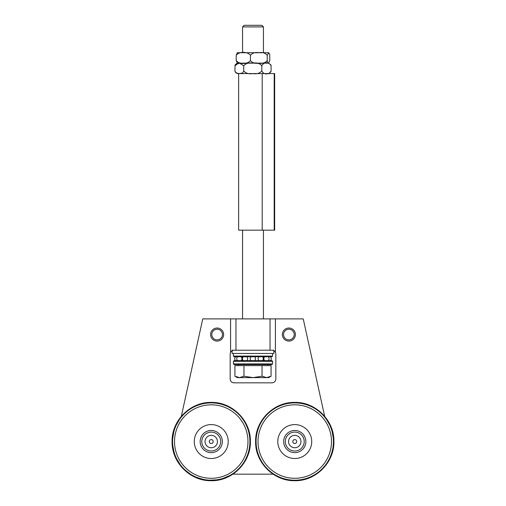 <?xml version="1.0" encoding="UTF-8"?>
<svg xmlns="http://www.w3.org/2000/svg" width="506" height="506" viewBox="0 0 506 506"><rect width="100%" height="100%" fill="white"/><g stroke="black" fill="none" stroke-linecap="round" stroke-linejoin="round"><path stroke-width="0.76" d="M234.082 350.215C232.615 350.215 231.444 350.936 230.578 352.378A3.915 3.915 0 0 0 230.167 354.13L230.167 378.918A3.915 3.915 0 0 0 234.082 382.833L271.918 382.833A3.915 3.915 0 0 0 275.833 378.918L275.833 354.13A3.915 3.915 0 0 0 275.422 352.378C274.556 350.936 273.385 350.215 271.918 350.215M275.422 352.378L275.422 318.894L230.578 318.894L230.578 352.378M275.422 318.894L303.239 318.894L324.669 416.299L331.519 428.108L333.903 441.555C334.441 420.638 315.674 401.865 294.758 402.409C273.841 401.865 255.068 420.638 255.612 441.555C255.068 462.471 273.841 481.244 294.758 480.7C315.674 481.244 334.441 462.471 333.903 441.555L332.486 451.978L328.35 461.649L321.784 469.872L313.265 476.045L303.41 479.732L292.936 480.656L282.588 478.758L273.12 474.173L232.88 474.173L220.11 479.682L206.22 480.377L192.963 476.171L182.015 467.588L174.753 455.723L172.103 442.073L174.393 428.354L181.331 416.299L202.761 318.894L230.578 318.894M261.836 25.3L244.164 25.3L242.564 26.9L263.436 26.9L261.836 25.3M234.917 376.217L239.439 377.615L237.339 377.615L234.917 376.217L234.917 365.61L271.083 365.61L271.083 376.217L266.561 377.615L239.439 377.615L243.962 376.217L253 377.615L262.038 376.217L266.561 377.615L268.661 377.615L271.083 376.217M262.038 365.61L262.038 376.217M243.962 365.61L243.962 376.217M234.082 356.736L271.918 356.736L272.576 356.085L233.424 356.085L234.082 356.736M233.424 363.915L234.082 364.567L271.918 364.567L272.576 363.915L233.424 363.915L233.424 361.303L272.576 361.303L272.576 363.915M272.576 361.303L271.918 360.651L234.082 360.651L233.424 361.303M273.879 350.215L232.121 350.215M273.879 350.74L273.879 353.473L232.121 353.473L232.121 350.74M294.758 451.01A9.456 9.456 0 0 0 304.214 441.555A9.456 9.456 0 0 0 294.758 432.099A9.456 9.456 0 0 0 285.302 441.555A9.456 9.456 0 0 0 294.758 451.01M294.758 447.753A6.199 6.199 0 0 0 300.956 441.555A6.199 6.199 0 0 0 294.758 435.356A6.199 6.199 0 0 0 288.559 441.555A6.199 6.199 0 0 0 294.758 447.753A6.199 6.199 0 0 1 288.559 441.555A6.199 6.199 0 0 1 294.758 435.356A6.199 6.199 0 0 1 300.956 441.555A6.199 6.199 0 0 1 294.758 447.753M294.758 443.509A1.954 1.954 0 0 1 292.797 441.555A1.954 1.954 0 0 1 294.758 439.594A1.954 1.954 0 0 1 296.712 441.555A1.954 1.954 0 0 1 294.758 443.509M211.242 451.01A9.456 9.456 0 0 0 220.698 441.555A9.456 9.456 0 0 0 211.242 432.099A9.456 9.456 0 0 0 201.786 441.555A9.456 9.456 0 0 0 211.242 451.01M211.242 447.753A6.199 6.199 0 0 0 217.441 441.555A6.199 6.199 0 0 0 211.242 435.356A6.199 6.199 0 0 0 205.044 441.555A6.199 6.199 0 0 0 211.242 447.753A6.199 6.199 0 0 1 205.044 441.555A6.199 6.199 0 0 1 211.242 435.356M211.242 443.509A1.954 1.954 0 0 1 209.288 441.555A1.954 1.954 0 0 1 211.242 439.594A1.954 1.954 0 0 1 213.203 441.555A1.954 1.954 0 0 1 211.242 443.509M194.279 441.555A16.964 16.964 0 0 1 219.724 426.862A16.964 16.964 0 0 1 219.724 456.248A16.964 16.964 0 0 1 194.279 441.555M222.336 441.555A11.094 11.094 0 0 1 205.695 451.162A11.094 11.094 0 0 1 205.695 431.947A11.094 11.094 0 0 1 222.336 441.555M277.794 441.555A16.964 16.964 0 0 1 303.239 426.862A16.964 16.964 0 0 1 303.239 456.248A16.964 16.964 0 0 1 277.794 441.555M305.845 441.555A11.094 11.094 0 0 1 289.211 451.162A11.094 11.094 0 0 1 289.211 431.947A11.094 11.094 0 0 1 305.845 441.555M267.421 63.142L268.471 63.142L270.938 64.894L271.077 65.748C269.135 61.795 263.759 61.795 261.817 65.748C259.61 63.345 256.599 62.472 252.779 63.149C248.958 62.472 245.941 63.345 243.74 65.748L239.547 63.149L235.062 64.894L234.923 70.973L235.973 73.003L239.332 73.572L242.684 73.003L243.74 70.973C245.941 73.383 248.958 74.249 252.779 73.572C256.599 74.249 259.61 73.383 261.811 70.973L261.817 70.973C263.759 74.926 269.135 74.926 271.077 70.973L270.938 71.827L268.471 73.579L237.529 73.579L238.649 73.579L238.649 230.167L274.663 230.167L274.663 73.579L262.203 73.579L262.203 230.167M237.295 63.13L236.226 60.53C239.211 64.49 247.459 64.49 250.445 60.53L250.445 60.53C252.494 62.94 255.29 63.807 258.838 63.136C262.38 63.807 265.176 62.94 267.225 60.53L267.529 62.567L268.503 63.136L269.78 60.53L269.749 54.553L268.819 52.725L267.225 55.312C265.176 52.902 262.38 52.036 258.838 52.706C255.29 52.036 252.494 52.902 250.451 55.312C247.459 51.359 239.211 51.359 236.226 55.312L237.295 52.713M237.181 52.725L268.819 52.725M267.225 55.312L267.225 60.53M250.445 55.312L250.445 60.53M268.471 63.142L237.529 63.142L268.819 63.117M236.22 55.312L236.22 60.53M234.923 65.748L238.478 63.161L242.564 63.459M243.74 65.748L243.734 70.973M271.077 65.748L271.077 70.973M261.817 65.748L261.817 70.973M222.438 334.555A5.326 5.326 0 0 1 214.455 339.165A5.326 5.326 0 0 1 214.455 329.944A5.326 5.326 0 0 1 222.438 334.555M223.639 334.555A6.527 6.527 0 0 0 217.118 328.027A6.527 6.527 0 0 0 210.591 334.555A6.527 6.527 0 0 0 217.118 341.082A6.527 6.527 0 0 0 223.639 334.555M294.207 334.719A5.326 5.326 0 0 1 286.08 339.083A5.326 5.326 0 0 1 286.364 329.861A5.326 5.326 0 0 1 294.207 334.719M295.403 334.757A6.527 6.527 0 0 0 289.084 328.033A6.527 6.527 0 0 0 282.361 334.352A6.527 6.527 0 0 0 288.679 341.076A6.527 6.527 0 0 0 295.403 334.757M270.04 318.894L270.04 350.215M235.96 350.215L235.96 318.894M174.513 441.555A36.736 36.736 0 0 1 211.242 404.819A36.736 36.736 0 0 1 247.978 441.555A36.736 36.736 0 0 1 211.242 478.29A36.736 36.736 0 0 1 174.513 441.555M249.913 441.555A38.671 38.671 0 0 0 211.242 402.884A38.671 38.671 0 0 0 172.578 441.555A38.671 38.671 0 0 0 211.242 480.219A38.671 38.671 0 0 0 249.913 441.555M258.022 441.555A36.736 36.736 0 0 1 294.758 404.819A36.736 36.736 0 0 1 331.487 441.555A36.736 36.736 0 0 1 294.758 478.29A36.736 36.736 0 0 1 258.022 441.555M333.422 441.555A38.671 38.671 0 0 0 294.758 402.884A38.671 38.671 0 0 0 256.087 441.555A38.671 38.671 0 0 0 294.758 480.219A38.671 38.671 0 0 0 333.422 441.555M274.195 73.579L274.195 230.167M263.436 360.651L263.436 356.736M263.436 318.894L263.436 230.167M263.436 52.7L263.436 26.9M242.564 360.651L242.564 359.538M242.564 357.85L242.564 356.736M242.564 318.894L242.564 230.167M242.564 52.7L242.564 26.9M267.68 365.61L267.68 364.567M238.32 365.61L238.32 364.567M270.381 360.651A2.612 2.612 0 0 0 270.381 356.736M263.436 359.538A2.612 2.612 0 0 0 263.436 357.85M241.248 360.651A2.612 2.612 0 0 0 241.248 356.736M235.619 356.736A2.612 2.612 0 0 0 235.619 360.651M241.084 360.651A2.612 2.612 0 0 0 241.084 356.736M237.63 356.736A2.612 2.612 0 0 0 237.63 360.651M246.757 360.651A2.612 2.612 0 0 0 246.757 356.736M243.304 356.736A2.612 2.612 0 0 0 243.304 360.651M254.562 360.651A2.612 2.612 0 0 0 254.562 356.736M251.109 356.736A2.612 2.612 0 0 0 251.109 360.651M262.412 360.651A2.612 2.612 0 0 0 262.412 356.736M258.964 356.736A2.612 2.612 0 0 0 258.964 360.651M268.205 360.651A2.612 2.612 0 0 0 268.205 356.736M264.752 356.736A2.612 2.612 0 0 0 264.752 360.651M233.424 353.473L233.424 356.085M272.576 353.473L272.576 356.085M250.388 441.555C250.932 420.638 232.159 401.865 211.242 402.409C190.326 401.865 171.559 420.638 172.097 441.555C171.559 462.471 190.326 481.244 211.242 480.7C232.159 481.244 250.932 462.471 250.388 441.555M237.181 63.117L235.062 64.894M235.062 71.827L237.529 73.579"/></g></svg>
